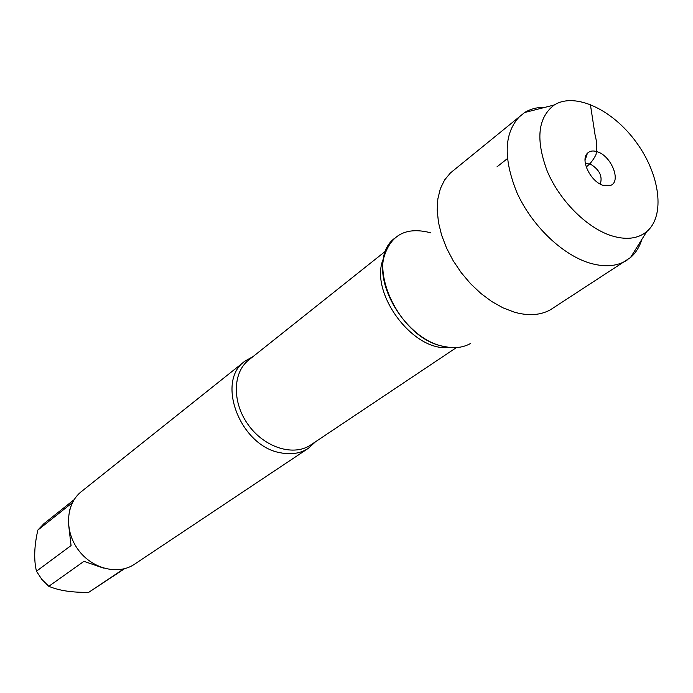 <?xml version="1.0" encoding="UTF-8"?>
<svg xmlns="http://www.w3.org/2000/svg" width="693" height="693" viewBox="0 0 693 693"><rect width="100%" height="100%" fill="white"/><g stroke="black" fill="none" stroke-linecap="round" stroke-linejoin="round"><path stroke-width="1.04" d="M124.558 568.71L88.765 592.316C72.323 592.628 59.009 590.627 48.813 586.304L41.857 579.426L36.452 571.214C33.74 559.788 34.2 546.075 37.855 530.076L43.91 523.683L74.142 499.662M88.765 592.316L123.683 568.936M69.421 510.854L72.072 502.945L37.855 530.076M36.452 571.214L71.058 545.556L68.338 522.227M103.404 568.078L83.948 561.33L48.813 586.304M315.523 441.762L308.42 448.276C300.502 453.43 291.19 454.937 280.5 452.78C240.176 446.197 215.514 381.263 244.863 361.218L253.231 356.436M430.847 232.839C406.349 226.412 390.696 234.606 383.887 257.415C375.675 288.92 407.519 338.037 441.484 345.954L449.636 347.47M244.863 361.218L81.384 491.597C65.835 503.716 64.059 530.595 78.144 549.67C92.022 568.892 118.165 575.389 134.442 564.267L308.42 448.276M470.27 343.659C462.11 348.068 452.52 348.83 441.484 345.954C397.15 336.192 364.821 262.067 393.797 238.92M641.787 239.518C639.518 246.985 635.758 252.997 630.509 257.553L550.346 309.823C540.297 315.332 528.257 316.103 514.206 312.136L502.997 307.839L491.761 301.542L480.847 293.425L470.564 283.714L461.243 272.678L453.153 260.672L446.543 248.033L441.606 235.161L438.47 222.427L437.214 210.213L437.855 198.865L440.341 188.704L444.577 179.998L450.415 172.955L524.618 112.526C530.561 108.914 537.43 107.164 545.235 107.276M627.061 260.126C616.787 266.632 603.924 267.489 588.47 262.69C561.191 253.907 531.392 224.887 516.857 192.455C502.694 157.129 504.123 131.315 521.127 115.021M585.368 163.713L590.202 163.964C599.436 169.586 602.789 176.299 600.251 184.095M602.823 185.256L610.802 185.352C621.352 181.271 611.495 156.375 597.687 151.906C593.303 150.346 589.873 150.805 587.395 153.292C580.145 159.901 590.471 181.401 602.823 185.256M610.55 235.447C625.606 240.28 637.673 238.998 646.751 231.575C665.549 215.774 660.013 174.523 636.226 142.212C612.699 109.711 575.086 91.874 554.313 104.964C537.777 117.472 535.446 139.588 547.305 171.327C559.615 200.442 586.226 227.261 610.55 235.447M586.209 166.918C590.02 164.172 593.277 160.092 595.963 154.678C597.305 148.397 597.071 142.23 595.261 136.157L590.375 104.452M507.345 158.654L496.95 166.883M385.828 250.927L248.735 360.014C232.467 372.609 232.025 402.841 248.553 425.251C264.865 447.817 293.797 456.609 310.75 444.949L456.401 347.591M449.116 347.418C412.681 352.347 367.983 291.121 383.775 257.926M603.274 185.412L610.802 185.352M585.039 160.438L587.395 153.292M554.313 104.964L524.618 112.526M646.751 231.575L630.509 257.553"/></g></svg>
